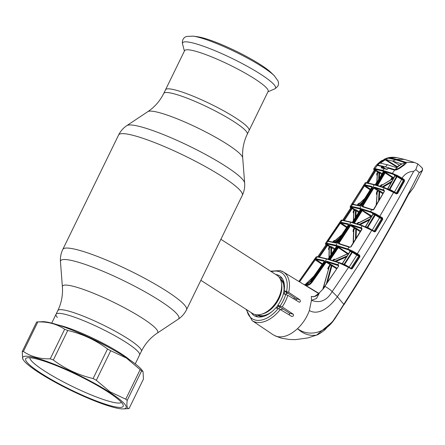 <?xml version="1.0" encoding="UTF-8"?>
<svg xmlns="http://www.w3.org/2000/svg" width="445" height="445" viewBox="0 0 445 445"><rect width="100%" height="100%" fill="white"/><g stroke="black" fill="none" stroke-linecap="round" stroke-linejoin="round"><path stroke-width="0.67" d="M235.516 117.83A46.475 6.925 26 0 1 249.072 130.496A46.475 6.925 -154 0 0 235.516 117.83A46.475 6.925 -154 0 0 191.789 95.625A46.475 6.925 -154 0 0 165.534 89.751A46.475 6.925 26 0 1 191.789 95.625A46.475 6.925 26 0 1 235.516 117.83M51.72 323.115L56.037 314.259A46.475 6.925 26 0 1 82.292 320.133A46.475 6.925 26 0 1 126.018 342.339A46.475 6.925 26 0 1 139.574 355.004A46.475 6.925 -154 0 0 126.018 342.339A46.475 6.925 -154 0 0 82.292 320.133A46.475 6.925 -154 0 0 56.037 314.259A46.475 6.925 -154 0 0 57.394 317.48M282.486 278.848A22.673 13.862 -57.3 0 0 279.588 277.441A22.673 13.862 -57.3 0 0 279.199 277.346M255.291 314.604A22.673 13.862 -57.3 0 0 258.022 316.968M200.867 280.317L252.487 313.441A22.673 13.862 -57.3 0 0 254.902 314.509A22.673 13.862 -57.3 0 0 265.971 312.257A22.673 13.862 -57.3 0 0 281.518 288.032A22.673 13.862 -57.3 0 0 276.974 275.283L220.876 239.288M278.704 308.786A22.673 13.862 -57.3 0 0 280.172 306.9M286.002 294.445A22.673 13.862 -57.3 0 0 286.424 292.215M268.129 91.425A46.475 6.925 -154 0 0 254.573 78.759A46.475 6.925 -154 0 0 210.847 56.554A46.475 6.925 -154 0 0 184.592 50.68L163.738 93.439A46.475 6.925 26 0 1 189.993 99.307A46.475 6.925 26 0 1 233.72 121.513A46.475 6.925 26 0 1 247.281 134.184L268.129 91.425M274.487 75.889A49.634 7.398 -154 0 0 274.337 75.745L271.094 72.596A44.912 6.692 -154 0 0 260.403 64.608A44.912 6.692 -154 0 0 197.608 36.751L193.13 36.134A49.634 7.398 -154 0 0 192.924 36.106M316.623 335.096L316.584 335.113C309.614 336.181 303.268 334.028 297.533 328.655C290.162 335.33 283.231 337.933 276.74 336.459L273.397 334.935L252.115 320.611A28.903 17.672 122.7 0 0 255.397 322.102A28.903 17.672 122.7 0 0 280.261 309.536L291.881 316.517M367.27 214.034L367.564 213.539M383.601 190.649L383.913 190.11M369.712 215.664L370.006 215.169M343.89 304.636L334.579 319.215L324.555 330.14C320.889 332.938 318.242 334.59 316.606 335.113L307.868 337.939L316.584 335.113L332.387 321.891L343.963 304.413C366.958 268.763 388.485 231.995 408.532 194.098L413.633 187.54L422.505 170.302L419.229 172.588C422.188 171.236 423.173 169.69 422.188 167.943L422.205 167.965A0.484 0.401 138.7 0 0 422.188 167.943M408.532 194.098L408.644 194.281C392.045 225.576 374.49 256.136 355.989 285.963L344.052 304.625L337.366 296.726C330.201 306.811 318.703 316.017 309.353 310.527C306.805 317.502 302.867 323.543 297.533 328.655C309.37 337.56 327.253 332.782 335.897 316.834L343.813 304.235C371.163 262.077 396.3 218.195 419.229 172.588L415.847 169.617L413.65 171.386C408.966 171.425 405.072 173.672 401.98 178.122L404.271 179.591L404.572 180.987L397.574 193.564L396.489 193.903L384.28 187.907L374.189 184.803L366.168 182.962L365.078 183.045L350.221 206.491L350.171 207.209A0.484 0.473 -20.6 0 0 350.41 207.465L351.912 207.615L352.218 208.488L351.55 208.188L351.912 207.615L354.698 209.473L356.718 210.129A0.484 0.278 -56.7 0 0 356.15 210.808L355.911 216.687M324.216 261.237L315.928 259.424A0.484 0.434 -81 0 1 315.811 258.706L324.144 260.525L324.188 261.46L310.443 281.234C308.824 283.443 306.9 284.611 304.658 284.733L304.224 284.722M304.397 284.828L311.083 281.407L310.326 281.246L324.188 261.46M322.085 264.369L314.604 259.441L315.811 258.706L317.101 256.854L316.111 256.949L317.519 256.67A0.484 0.434 99.1 0 0 317.101 256.854L326.686 259.012L311.083 281.407L311.734 281.585L325.579 261.844L326.725 261.232L337.733 264.692L338.951 262.823L326.686 259.012A0.484 0.378 105.3 0 1 327.092 258.829L339.318 262.617A0.484 0.3 108.8 0 0 338.951 262.823L348.563 267.362L348.491 266.878L351.177 268.463L348.607 267.239M327.17 258.862A0.484 0.378 105.3 0 0 327.092 258.829L317.519 256.67A0.484 0.434 99.1 0 1 317.647 256.715L327.17 258.862L339.368 262.645L348.491 266.878M324.188 261.215A0.484 0.384 -75.3 0 1 324.144 260.525M324.171 261.66L324.266 261.254M304.831 285.095L305.203 285.039M307.272 284.005L310.643 280.789M313.764 276.362L305.187 284.683M315.928 259.424L322.408 263.902M315.894 259.418L322.453 263.835M315.266 259.819L299.58 281.885M298.934 281.49L314.604 259.441M287.982 293.272L286.207 293.489M344.602 264.436L349.125 267.1L356.79 255.124L352.396 252.293L344.602 264.436L344.057 264.258L351.873 252.081L350.209 251.481L342.355 263.663L344.057 264.258A0.484 0.278 -70.5 0 1 343.84 264.464M334.34 259.73L333.655 259.329M336.27 246.625L336.214 246.352A0.484 0.384 -75.1 0 1 336.286 247.058L336.353 247.136M336.214 246.352L338.834 247.325A0.484 0.289 -56.3 0 0 338.328 247.676L336.286 247.058L328.093 259.207M347.84 254.012L338.328 247.676L330.157 259.797M329.489 259.591L337.683 247.442A0.484 0.373 -74.4 0 0 337.616 246.736M332.76 260.481L333.238 259.774L334.484 259.179L334.929 259.435M348.769 253.411L333.806 260.13L333.422 260.687M334.824 259.63L333.806 260.13L333.238 259.774M335.046 261.204L347.178 255.897M334.812 259.63L348.925 253.166M346.544 256.882L336.031 261.521M350.109 251.019L349.308 250.479L350.104 251.648M349.308 250.479L351.895 251.408A0.484 0.284 -69.9 0 1 351.873 252.081L352.396 252.293L352.891 251.909L357.279 254.74L356.79 255.124L358.714 256.148L351.072 268.096L351.834 268.368L359.471 256.431L359.165 255.636L352.891 251.909M357.279 254.74L358.748 255.48L358.714 256.148L359.933 256.721L352.295 268.663L351.834 268.368M325.54 243.61L326.597 243.187L335.969 245.251L347.823 248.983L352.896 251.203L352.624 251.748M352.896 251.203L357.313 253.739L356.818 254.123M351.027 224.608L361.679 227.974L362.069 229.097L351.038 246.83L349.598 247.309L338.517 243.749L338.439 242.781L349.904 225.237L351.027 224.608A0.484 0.367 105.8 0 0 351.088 225.304L350.476 225.582L349.904 225.237M352.373 250.941L352.128 251.503L347.823 249.667A0.484 0.306 109.3 0 1 347.823 248.983L349.014 247.097A0.484 0.306 109.3 0 1 349.436 246.919L349.798 247.109M371.675 229.848L371.747 230.326L362.141 225.821L350.921 222.355L342.088 220.347L341.054 220.431C340.97 220.147 341.454 220.053 342.511 220.147L342.511 220.147A0.484 0.434 99.5 0 1 342.639 220.192L351.416 222.189L362.564 225.632L374.362 231.422L374.395 231.884L371.747 230.326L357.313 253.739L359.66 255.252L359.933 256.721M361.835 228.953L360.995 228.402A0.484 0.306 108.7 0 1 360.984 227.729L362.141 225.821A0.484 0.306 108.7 0 1 362.514 225.609L374.362 231.422M347.823 249.667L336.036 245.952L326.719 243.905L325.729 244.294L327.259 244.455L330.062 246.324L332.109 246.969A0.484 0.278 -56.7 0 0 331.542 247.665L331.497 254.028M351.038 246.83L349.598 247.309M361.679 227.974L361.791 229.058L350.76 246.791M362.069 229.097L361.791 229.058M360.172 231.7L356.395 229.208L356.067 238.331M360.995 228.402L351.088 225.304L360.606 230.988M356.968 228.585A0.484 0.284 -56.6 0 0 356.395 229.208L354.787 228.418L353.87 229.843L353.386 242.62M355.727 228.012A0.484 0.362 -73.7 0 1 355.789 228.702L355.46 239.304M353.547 231.845L353.052 231.483L353.302 229.498L353.87 229.843L353.708 231.372M353.052 231.483A0.484 0.284 126.2 0 1 353.591 231.15M352.79 251.147L352.329 251.024M353.302 229.498L354.22 228.074L350.476 225.582L339.012 243.131L339.001 243.587L349.436 246.919M339.001 243.587A0.484 0.367 105.8 0 0 338.929 243.554L338.929 243.554A0.484 0.367 105.8 0 0 338.517 243.749M340.414 243.982L338.439 242.781M354.726 227.723A0.484 0.367 -74.1 0 1 354.787 228.418L354.22 228.074A0.484 0.289 123.7 0 1 354.726 227.723M349.08 267.228L350.882 268.291M350.727 268.307L349.197 267.584M329.973 247.62L329.367 246.953M325.784 244.422A0.484 0.467 151.2 0 1 325.534 244.127M329.144 247.275L329.739 247.698M318.637 256.988L326.858 245.106L325.946 245L317.619 257.038M325.946 245L325.946 245A0.484 0.445 95.6 0 0 325.807 244.283M329.044 249.773L328.577 249.445L328.632 248.021L329.561 246.663L326.858 245.106L327.259 244.455M327.487 245.479L319.265 257.366M328.577 249.445A0.484 0.289 125.2 0 1 329.089 249.111M328.632 248.021L329.261 248.393L329.222 249.278M330.874 254.952L330.88 247.136L330.196 247.042L329.261 248.393L329.166 257.471M334.484 249.595L330.88 247.136A0.484 0.434 -81.8 0 0 330.757 246.419M333.305 259.685L333.906 260.03M325.729 244.294A0.484 0.473 160.8 0 1 325.484 244.027L325.556 243.32L341.054 220.431M326.719 243.905A0.484 0.434 98.4 0 1 326.597 243.187L327.876 241.329L327.553 241.29L327.748 240.472L328.41 240.845L328.115 241.145A0.484 0.451 94 0 0 327.553 241.29M335.942 243.042L327.876 241.329A0.484 0.434 98.5 0 1 328.288 241.134L336.353 242.848A0.484 0.384 104.7 0 0 335.942 243.042L337.049 242.403L348.507 224.859L348.441 223.902A0.484 0.384 104.7 0 0 348.524 224.603L340.931 222.928L347.005 227.017M327.748 240.472L340.458 222.177L348.441 223.902M340.959 222.934A0.484 0.434 99.4 0 1 340.831 222.222L342.088 220.347A0.484 0.434 99.5 0 1 342.511 220.147L351.344 222.155A0.484 0.378 105.3 0 0 350.921 222.355L335.969 245.251A0.484 0.378 105.3 0 0 336.036 245.952M338.595 239.894L335.391 242.603M334.495 242.38L339.974 237.802M342.049 234.643L333.555 242.158M332.788 241.985L333.4 241.09L334.568 240.383L334.957 240.589M334.968 240.795L334.028 241.463L333.4 241.09M339.596 222.962L340.264 223.329L328.11 241.151M328.41 240.845L329.089 241.262M340.458 222.177A0.484 0.451 94.5 0 0 340.603 222.889L340.264 223.329L346.638 227.584M340.603 222.889L346.944 227.111M334.612 240.89A0.484 0.295 118.5 0 1 334.568 240.383M342.161 234.47L334.028 241.463M353.38 229.381L353.925 229.754M354.292 229.186L353.747 228.808L354.298 229.175M328.076 245L327.759 245.462M350.827 225.326L350.171 224.925M350.215 206.792L351.3 206.363L359.844 208.254L370.602 211.631L375.569 213.784L382.461 217.878L382.756 219.313L379.596 217.761L372.27 230.048L374.223 231.027L374.985 231.294L382.283 219.046L381.966 218.261L375.313 214.329L375.68 214.54L367.759 227.401L372.231 230.165M375.68 214.54L381.549 218.106L381.532 218.762L374.034 231.228M380.091 217.371L379.596 217.761L375.191 214.924L373.032 214.312M373.099 214.19L372.226 213.161L373.127 214.145L365.618 226.644L367.759 227.401L367.715 227.762M369.445 219.975L360.022 224.775M359.104 224.48L370.056 218.946M360.25 210.135L352.323 222.506M360.289 209.706L360.116 209.356A0.484 0.384 -75.1 0 1 360.2 210.046L360.889 210.235L353.013 222.695M360.116 209.356L361.524 209.74A0.484 0.373 -74.4 0 1 361.596 210.429L362.23 210.674L354.376 223.101M353.719 222.884L361.596 210.429L360.889 210.235A0.484 0.378 -74.7 0 0 360.812 209.545M369.973 216.91L370.424 216.137L362.23 210.674M356.929 223.791L357.424 223.017L358.714 222.328L359.143 222.572M359.048 222.761L358.77 222.828M359.07 222.767L357.991 223.357L357.424 223.017M358.731 222.8A0.484 0.295 119.5 0 1 358.714 222.328M371.642 216.298L357.991 223.357L357.585 223.996M372.454 213.305L374.69 214.045A0.484 0.284 -70 0 1 374.679 214.707L367.231 227.206A0.484 0.284 -70.6 0 1 366.997 227.423M375.569 213.784L375.313 214.329M365.078 183.045C365.017 182.728 365.523 182.628 366.602 182.75L366.602 182.75A0.484 0.428 99.9 0 1 366.724 182.789L374.696 184.619L384.719 187.707L393.875 191.923L379.574 216.726M382.461 217.878L381.549 218.106M382.756 219.313L375.452 231.572L374.323 231.406M353.764 212.004L353.274 212.755M343.523 220.436L351.517 208.243L350.649 208.143L342.544 220.47M350.649 208.143L350.649 208.143A0.484 0.439 96 0 0 350.504 207.442M353.658 213.027L353.197 212.699L353.258 211.264L354.198 209.812L354.837 210.173L353.892 211.625L353.519 220.459M353.258 211.264L353.892 211.625L353.842 212.549M354.698 209.473A0.484 0.289 123.7 0 0 354.198 209.812L351.55 208.188M352.151 208.61L344.157 220.803M355.232 217.755L355.488 210.268L354.837 210.173M358.603 212.421L355.488 210.268A0.484 0.434 -81.6 0 0 355.355 209.562M356.718 210.129L359.07 211.675M361.524 209.74L371.803 216.02M374.69 214.045L370.607 212.298L359.922 208.944L351.428 207.064L350.41 207.465M375.274 213.633L375.029 214.19M371.764 186.388A0.484 0.384 -75.3 0 0 371.848 187.067L365.111 185.571A0.484 0.428 -80.2 0 1 364.978 184.881L371.764 186.388L371.853 187.356L360.839 205.356L359.76 206.013L352.14 204.422L352.318 203.593L353.692 204.383M352.318 203.593L363.693 185.626L364.978 184.881L366.168 182.962A0.484 0.428 99.9 0 1 366.602 182.75L374.618 184.586L384.669 187.679A0.484 0.312 108.5 0 0 384.28 187.907L383.178 189.854A0.484 0.312 108.6 0 0 383.201 190.51L374.423 187.773L373.833 188.068L362.814 206.068L364.255 206.942M351.428 207.064A0.484 0.428 98.8 0 1 351.3 206.363L352.529 204.466A0.484 0.428 98.8 0 1 352.946 204.261L360.183 205.807A0.484 0.384 104.6 0 0 359.76 206.013M365.111 185.571L370.507 189.403M377.126 191.278L377.672 191.65L377.121 191.283M365.078 185.565L370.585 189.275M365.139 198.22L358.603 204.355L357.969 203.994L359.198 203.159L359.577 203.359M359.382 203.604L358.019 205.267M365.25 198.036L359.243 203.671A0.484 0.295 118.2 0 1 359.198 203.159M357.263 205.095L357.969 203.994M370.218 189.882L364.372 185.982L353.007 204.294L352.457 204.455M352.701 204.266L352.707 204.261A0.484 0.451 -86.7 0 0 352.14 204.422M363.693 185.626L364.372 185.982L364.683 185.52A0.484 0.451 93.9 0 1 364.527 184.825M358.893 205.479L363.009 201.674M376.782 191.851L377.327 192.223M361.585 203.982L359.749 205.69M366.274 186.583L365.979 187.056M370.607 212.298A0.484 0.306 109.2 0 1 370.602 211.631L371.731 209.712L362.336 206.714L362.236 205.735L373.249 187.74L374.351 187.095L384.013 190.143L383.991 190.788L383.201 190.51M373.249 187.74L377.56 190.549L376.615 192.118L377.193 192.446L376.426 204.594M374.351 187.095A0.484 0.367 105.9 0 0 374.423 187.773L383.167 192.969M384.146 190.899L384.435 191.294L373.861 209.473L372.437 209.968L371.731 209.712A0.484 0.306 109.2 0 1 372.165 209.517L373.789 209.445M383.245 190.527L384.191 191.161M380.28 191.061A0.484 0.284 -56.5 0 0 379.707 191.662L378.139 190.877L377.193 192.446L376.181 205.017M379.04 190.482A0.484 0.362 -73.7 0 1 379.107 191.155L378.55 200.956M382.761 193.681L379.707 191.662L379.207 199.827M384.269 191.417L373.583 209.434M384.013 190.143L384.435 191.294M372.226 209.528L373.183 209.973M372.621 209.767L373.021 210.012M362.236 205.735L362.831 206.541L372.165 209.517M376.832 194.56L376.348 194.198L376.615 192.118M376.348 194.198A0.484 0.284 126.5 0 1 376.893 193.864M362.831 206.541A0.484 0.367 105.9 0 0 362.758 206.508L362.758 206.508A0.484 0.367 105.9 0 0 362.336 206.714M372.793 209.74L372.437 209.968M375.452 231.572L374.395 231.884M352.295 268.663L351.25 268.947L348.563 267.362L332.181 291.608C326.814 300.636 319.911 303.534 311.467 300.303L316.467 298.534L319.321 293.16C316.923 296.081 314.27 297.165 311.361 296.415L312.579 296.576C313.302 297.271 315.449 296.125 319.032 293.138L323.27 288.811L319.032 293.138M413.65 171.386C388.135 218.323 362.708 260.103 337.366 296.726L332.181 291.608A8.906 2.392 -144.6 0 0 325.056 286.463L323.27 288.811M404.572 180.987L403.376 180.464L396.356 193.035L397.096 193.297L404.088 180.726M397.574 193.564L397.096 193.297M403.381 179.825L397.235 176.109L403.381 179.825A0.484 0.284 -69.9 0 1 403.376 180.464L397.051 176.671L389.892 189.442L396.356 193.035M394.348 192.207L401.902 179.085M373.772 168.994L374.94 168.611L382.739 170.374L392.401 173.378L397.491 175.569L397.235 176.109M397.491 175.569L401.98 178.122L401.49 178.501M397.541 176.287L397.051 176.671L395.06 175.909L387.862 188.719L389.369 189.236L396.54 176.437A0.484 0.295 -70.2 0 0 396.534 175.792L392.423 174.045L382.822 171.058L375.068 169.306L373.967 169.662L375.469 169.845L378.239 171.692A0.484 0.434 -81.8 0 1 378.384 172.376L377.438 173.956L376.904 182.506M394.42 192.54L393.942 192.257L394.42 192.54M389.114 189.475A0.484 0.289 -70.7 0 0 389.369 189.236L389.848 189.815M394.943 175.48L394.164 174.952L394.976 176.053M309.353 310.527L311.467 300.303L311.361 296.415M338.751 265.887L337.733 265.376A0.484 0.3 108.8 0 1 337.733 264.692L338.317 264.897L338.684 266.015L322.998 288.761M338.684 266.015L324.778 286.413M326.725 261.232A0.484 0.367 105.8 0 0 326.78 261.938L336.993 268.146M337.733 265.376L326.78 261.938L326.146 262.2L312.295 281.952C310.566 284.288 308.496 285.506 306.093 285.612L318.815 293.35M337.788 265.398L338.69 266.004M336.57 268.786L331.942 265.715L327.253 282.803M332.51 265.175A0.484 0.284 -56.5 0 0 331.942 265.715L325.579 261.844M304.608 284.956L305.854 285.056C308.135 284.961 310.093 283.804 311.734 281.585L312.295 281.952M305.854 285.056A0.484 0.295 89 0 1 306.093 285.612M328.282 269.425L327.776 268.441L329.906 264.708A0.484 0.289 123.7 0 1 330.413 264.352A0.484 0.367 -74.2 0 1 330.468 265.064L329.183 266.928L328.621 266.572M323.198 288.51L329.183 266.928L328.538 268.602L327.776 268.441M322.892 288.888L328.555 269.103M326.28 284.227L331.392 265.326M246.808 309.798A27.284 16.682 -57.3 0 0 278.136 308.596L280.261 309.536M278.136 308.596L275.705 307.929A23.585 14.424 122.7 0 1 254.295 315.689A23.585 14.424 122.7 0 1 251.269 312.663M291.664 316.423C293.333 316.423 293.861 315.694 293.249 314.237L282.208 306.861L277.83 305.248L277.864 305.648L289.523 313.219L289.356 315.032M277.83 305.248A23.585 14.424 -57.3 0 0 283.443 293.739L287.843 295.302L299.34 302.25M283.332 309.002L280.317 309.481M275.761 274.504A23.585 14.424 122.7 0 1 279.772 275.989A23.585 14.424 122.7 0 1 284.127 290.663L295.953 298.667L296.52 300.57M299.14 302.161C300.509 302.06 300.737 301.243 299.808 299.719L288.66 292.315L284.127 290.663M294.857 297.922L293.489 298.728M329.895 247.337L329.411 246.886M358.236 211.125L357.758 211.864M377.427 173.956L376.859 174.913M373.755 169.467A0.484 0.467 -26.2 0 0 374.006 169.768M367.464 183.006L375.074 170.452L374.212 170.34L366.552 183.006M374.212 170.34L374.212 170.34A0.484 0.439 96.8 0 0 374.061 169.651M377.193 175.419L376.731 175.085L376.793 173.611L377.738 172.031L375.074 170.452L375.469 169.845M375.719 170.797L368.11 183.362M375.213 184.753L376.77 182.044M376.731 175.085A0.484 0.289 125.6 0 1 377.254 174.757M376.793 173.611L377.438 173.956L377.382 174.952M377.738 172.031L379.018 172.471L378.634 179.596M378.239 171.692L378.879 171.787A0.484 0.428 -80.9 0 1 379.018 172.471L379.68 173.027L379.357 178.367M381.715 174.368L379.68 173.027A0.484 0.278 -56.6 0 1 380.253 172.371L382.155 173.622M383.167 172.26L375.58 184.909M376.976 185.287L384.519 172.538L383.123 172.154A0.484 0.384 104.9 0 0 383.034 171.481L385.648 172.443L392.518 177.021L394.014 177.427M390.743 179.724L392.017 177.377L384.519 172.538A0.484 0.373 105.6 0 0 384.441 171.865M385.142 172.799L377.616 185.515M393.831 191.906L396.423 193.419L394.459 192.557M391.283 182.311L383.067 187.15M382.211 186.872L391.895 181.215M393.497 178.356L381.226 185.676L380.786 186.416M382.333 184.97L393.647 178.083M382.361 184.975L381.226 185.676L380.642 185.354L381.982 184.553L382.4 184.781M382.01 185.031A0.484 0.295 119.2 0 1 381.982 184.553M380.136 186.21L380.642 185.354M392.017 177.377L392.618 177.683L391.856 179.09M378.879 171.787L380.253 172.371M383.206 171.831L383.034 171.481M392.423 174.045A0.484 0.317 108.9 0 1 392.401 173.378L394.609 170.101L388.402 168.288L386.772 169.373L381.337 167.887A0.484 0.395 -76.2 0 1 381.832 167.754L387.345 169.3M386.772 169.373A0.484 0.356 -73.4 0 1 387.222 169.228M397.051 175.347L396.818 175.903M375.068 169.306A0.484 0.428 99.5 0 1 374.94 168.611L377.349 165.39L377.299 164.6L378.995 162.675L382.166 160.334C378.523 162.72 375.73 165.518 373.789 168.727L373.717 169.378A0.484 0.473 -17.3 0 0 373.967 169.662M381.337 167.887L381.793 166.486L377.349 165.39A0.323 0.295 -42.4 0 1 377.738 165.351L382.116 166.413L384.302 167.732M384.08 159.288L387.445 157.992L389.247 157.747L396.795 157.647L404.6 159.427L396.734 159.355L405.94 162.308L414.501 162.475L404.6 159.427M389.13 158.292L389.247 157.747L389.781 157.803L396.734 159.355L396.612 159.955L389.67 158.409M396.612 159.955L405.351 162.692L405.49 162.097M389.664 158.403L389.781 157.803M387.551 158.554L387.445 157.992M384.408 159.644L384.068 159.293L384.408 159.644M379.396 162.981L378.995 162.675M377.299 164.6L377.749 164.661L377.738 165.351M378.117 165.546L377.783 165.618M381.793 166.486L382.116 166.413M402.536 178.478L401.868 178.295M381.148 167.442L381.588 167.72M388.402 168.288L393.981 169.879M405.968 163.582L406.235 163.126L405.968 163.582L405.757 162.881A0.323 0.284 -53.9 0 1 405.94 162.308L406.235 163.126L404.221 165.056L399.432 168.455L396.545 169.857L394.609 170.101L388.646 168.188M404.277 164.811L399.415 168.266L396.54 169.734L394.743 169.984L396.578 169.806M414.501 162.475L417.844 163.91L415.847 169.617M405.234 162.653L405.64 162.965M384.219 168.355L384.358 168.077L382.383 166.853L381.96 167.37L383.089 168.054M123.326 408.894L128.672 408.627A62.345 9.289 -154 0 0 129.044 408.599L143.457 379.045L143.04 371.62L142.133 370.335A57.483 8.566 -154 0 0 126.174 357.546A57.483 8.566 -154 0 0 42.381 321.679L37.035 321.946A62.345 9.289 -154 0 0 36.662 321.974L22.25 351.528L22.667 358.954L23.574 360.239A57.483 8.566 -154 0 0 39.533 373.027A57.483 8.566 -154 0 0 123.326 408.894A57.483 8.566 -154 0 0 109.331 392.084A57.483 8.566 -154 0 0 49.072 362.236A57.483 8.566 -154 0 0 23.574 360.239M143.04 371.62L141.616 370.869A62.345 9.289 -154 0 0 140.169 369.617L126.463 358.097L110.733 350.727A62.345 9.289 -154 0 0 107.529 348.997C95.675 340.091 82.414 333.917 67.74 330.457A62.345 9.289 -154 0 0 64.653 329.261C57.055 324.066 48.11 321.624 37.825 321.935A62.345 9.289 -154 0 0 37.035 321.946M141.616 370.869L127.203 400.428C126.469 405.89 127.086 408.616 129.044 408.599M127.203 400.428A62.345 9.289 -154 0 0 125.757 399.171L140.169 369.617M110.733 350.727L96.32 380.286L110.026 391.806L125.757 399.171M41.496 373.566A54.245 8.088 26 0 1 26.767 357.952A54.245 8.088 26 0 1 107.362 391.55A54.245 8.088 26 0 1 123.165 404.967A54.245 8.088 26 0 1 95.92 400.811A54.245 8.088 26 0 1 41.496 373.566M121.429 402.38A51.008 7.604 26 0 1 91.681 395.116A51.008 7.604 26 0 1 44.867 371.225A51.008 7.604 26 0 1 29.876 357.73M37.825 321.935L23.407 351.489A62.345 9.289 -154 0 0 22.25 351.528M23.407 351.489C31.011 356.684 39.95 359.126 50.24 358.815L64.653 329.261M67.74 330.457L53.328 360.011A62.345 9.289 -154 0 0 50.24 358.815M53.328 360.011C65.181 368.916 78.442 375.091 93.111 378.55L107.529 348.997M96.32 380.286A62.345 9.289 -154 0 0 93.111 378.55M401.19 164.11L396.122 167.47L387.417 164.756L385.426 166.858L389.253 168.371M401.418 163.805L392.59 161.062L385.682 159.477L380.353 163.165L387.417 164.756M395.082 169.701L398.82 168.221L403.704 164.695L404.972 162.737C401.245 163.944 397.947 166.263 395.082 169.701L388.001 167.604M404.972 162.737L404.566 162.531L404.972 162.737M399.387 165.217L392.59 161.062L395.744 159.783L404.566 162.531M388.407 168.277L388.062 167.62M383.123 166.319L385.426 166.858M383.034 166.252L384.975 168.744M379.045 165.718L378.256 165.212L383.084 166.263M394.281 169.584L394.899 169.979M399.193 168.46L398.82 168.221M378.256 165.212L377.888 165.006L379.157 162.853L384.269 159.388L388.268 158.175L395.744 159.783M377.888 165.006C380.964 161.63 384.424 159.349 388.268 158.175M401.551 178.506L403.398 179.029M398.086 168.783L398.403 168.989M398.943 168.644L398.598 168.416M398.358 168.961L398.648 168.449M384.964 159.677L397.001 167.103M381.326 163.354L380.481 162.781M397.435 166.725L385.682 159.477M56.037 314.259L57.833 310.577C61.477 302.945 62.995 295.029 62.389 286.841A52.983 7.899 26 0 1 90.524 292.07A52.983 7.899 26 0 1 142.294 318.147A52.983 7.899 26 0 1 157.269 333.116L178.267 319.154C181.816 316.79 184.564 313.653 186.511 309.753L242.308 195.344C244.188 191.406 244.967 187.312 244.644 183.062A65.782 9.807 26 0 0 225.304 166.007A65.782 9.807 26 0 0 165.824 135.558A65.782 9.807 26 0 0 126.842 125.607L147.84 111.639A52.983 7.899 26 0 1 179.24 119.655A52.983 7.899 26 0 1 227.145 144.18A52.983 7.899 26 0 1 242.72 157.914L244.644 183.062M62.389 286.841L60.464 261.699A65.782 9.807 26 0 1 95.402 268.19A65.782 9.807 26 0 1 159.677 300.564A65.782 9.807 26 0 1 178.267 319.154M60.464 261.699C60.142 257.444 60.92 253.35 62.801 249.417A68.819 10.257 26 0 1 101.677 258.111A68.819 10.257 26 0 1 166.436 290.991A68.819 10.257 26 0 1 186.511 309.753M62.801 249.417L118.598 135.007A68.819 10.257 26 0 1 157.48 143.702A68.819 10.257 26 0 1 222.233 176.582A68.819 10.257 26 0 1 242.308 195.344M57.833 310.577A46.475 6.925 26 0 1 84.088 316.451A46.475 6.925 26 0 1 127.815 338.656A46.475 6.925 26 0 1 141.371 351.322C145.142 343.746 150.443 337.683 157.269 333.116M256.988 314.843A21.432 13.105 -57.3 0 0 259.646 316.106A21.432 13.105 -57.3 0 0 263.913 316.3M276.868 308.246A21.432 13.105 -57.3 0 0 278.576 306.138M284.316 293.973A21.432 13.105 -57.3 0 0 284.794 291.113M284.333 284.477A21.432 13.105 -57.3 0 0 280.122 278.793M257.8 314.854A21.049 12.872 -57.3 0 0 259.196 315.377A21.049 12.872 -57.3 0 0 272.568 311.111M275.844 307.968A21.049 12.872 -57.3 0 0 277.852 305.509M283.22 294.507A21.049 12.872 -57.3 0 0 280.472 279.521M262.383 313.964A21.049 12.872 -57.3 0 0 281.574 284.06M265.971 312.257L266.727 311.811A21.432 13.105 -57.3 0 0 281.424 288.911L281.518 288.032M274.721 88.878A51.692 7.704 -154 0 0 260.442 74.093A51.692 7.704 -154 0 0 209.094 48.327A51.692 7.704 -154 0 0 182.545 43.922C181.577 39.544 184.742 37.157 185.337 37.007L186.527 36.451L193.13 36.134A49.634 7.398 -154 0 1 262.522 66.922A49.634 7.398 -154 0 1 274.337 75.745L278.153 81.14L278.498 83.36C278.776 85.201 277.513 87.036 274.721 88.878L267.94 91.82M112.107 349.192A46.853 6.981 -154 0 0 77.53 332.326M58.156 324.995A46.475 6.925 26 0 1 120.634 353.375A46.475 6.925 26 0 1 129.812 359.944M408.644 194.281L413.633 187.54M339.368 262.645A0.484 0.3 108.8 0 0 339.318 262.617C341.582 263.318 344.653 264.742 348.535 266.9M310.421 281.44L310.326 281.246C308.919 283.359 307.017 284.522 304.614 284.728M300.954 280.077L300.292 279.699A8.906 2.392 35.4 0 0 299.924 279.966L316.111 256.949M336.909 246.541L336.982 247.248L328.783 259.396M338.834 247.325L348.346 253.661M358.748 255.48L359.165 255.636M362.564 225.632A0.484 0.306 108.7 0 0 362.514 225.609L351.344 222.155A0.484 0.378 105.3 0 1 351.416 222.189M332.109 246.969L334.979 248.855M372.593 213.411L372.226 213.161M374.189 184.803L359.844 208.254A0.484 0.378 105.3 0 0 359.922 208.944M384.719 187.707A0.484 0.312 108.5 0 0 384.669 187.679L393.875 191.923M394.164 174.952L396.534 175.792M293.249 314.237L289.523 313.219M280.15 305.882A27.284 16.682 -57.3 0 0 285.768 294.373M287.843 295.302A28.903 17.672 122.7 0 1 282.208 306.861M299.808 299.719L295.953 298.667M286.558 291.325A27.284 16.682 -57.3 0 0 278.698 271.483A27.284 16.682 -57.3 0 0 271.294 271.639M280.456 270.721A28.903 17.672 122.7 0 1 283.337 271.962A28.903 17.672 122.7 0 1 288.66 292.315M383.729 171.664A0.484 0.378 105.3 0 1 383.818 172.343L376.27 185.092M383.935 168.566L384.413 168.421L382.739 170.374L382.822 171.058M403.704 164.695L404.066 164.923M147.84 111.639C154.671 107.078 159.966 101.009 163.738 93.439M135.258 363.86L141.371 351.322M242.72 157.914C242.113 149.726 243.632 141.816 247.281 134.184M118.598 135.007C120.545 131.103 123.293 127.971 126.842 125.607M184.397 51.075L182.545 43.922M307.868 337.939L295.563 339.618L289.434 339.491L281.424 338.183L275.233 335.936M422.505 170.302L422.205 167.965M305.125 284.689L313.92 276.139M298.829 281.424L299.924 279.966M327.998 259.185L336.325 246.647M350.004 251.47L342.277 263.485M353.135 243.02L353.608 230.899M338.929 243.554L349.392 246.892M325.573 244.227L326.024 244.806M329.806 247.253L329.372 246.947M325.901 245.006L317.585 257.038M329.1 248.933L328.989 257.733M336.353 242.848L348.391 224.864M352.223 222.483L360.094 210.034M358.581 222.889L371.792 216.036M372.409 213.272L372.96 214.067M372.921 214.134L365.451 226.572M373.867 231.25L374.412 231.445M350.716 207.976L350.221 207.32M342.505 220.47L350.599 208.149M353.731 212.182L353.352 220.72M360.183 205.807L371.903 187.095M352.874 204.249L352.535 204.216M362.758 206.508L372.115 209.489M394.865 175.897L387.74 188.585M328.616 268.307L328.543 268.596M246.096 309.342L252.115 320.611M318.631 293.522L283.337 271.962L280.2 270.61L270.582 271.183M374.267 170.196L373.789 169.556M374.162 170.346L366.508 183.012M377.277 174.551L376.748 182.767M375.48 184.892L383.023 172.148M387.156 169.195L381.743 167.72M386.527 158.27C389.547 157.174 392.968 156.968 396.79 157.647M378.039 165.518L382.049 166.386M404.894 162.681L405.896 163.321L405.751 162.876M421.999 167.748L417.844 163.91"/></g></svg>
